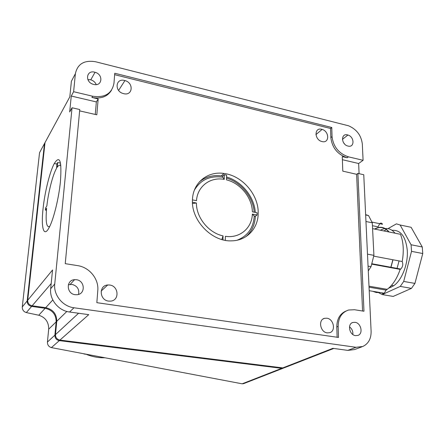 <?xml version="1.0" encoding="UTF-8"?>
<svg xmlns="http://www.w3.org/2000/svg" width="445" height="445" viewBox="0 0 445 445"><rect width="100%" height="100%" fill="white"/><g stroke="black" fill="none" stroke-linecap="round" stroke-linejoin="round"><path stroke-width="0.67" d="M29.91 238.798L30.021 237.802M82.542 353.514L85.006 353.981M83.944 353.981L87.865 354.526M281.724 368.332L242.152 383.812L243.476 383.701L283.354 368.143L281.724 368.332L59.319 340.625C56.376 339.963 54.896 338.133 54.885 335.152L56.153 321.885L48.7 329.166C48.744 322.002 45.429 317.352 38.754 315.227L26.333 312.579C23.591 311.706 22.244 309.82 22.278 306.922L39.549 152.674L45.768 141.204M242.152 383.812L51.409 347.606C48.744 346.805 47.415 344.953 47.426 342.044L48.7 329.166M283.893 367.876L283.354 368.143M56.153 321.885C56.126 314.548 52.454 310.009 45.14 308.285L31.612 306.416C28.641 305.709 27.162 303.885 27.178 300.942L44.494 143.551M333.795 348.457L284.427 367.72L282.798 367.909L59.925 340.091C56.977 339.418 55.497 337.588 55.48 334.601L56.754 321.301L66.845 311.45M342.383 159.694L358.637 163.51L363.087 160.306L362.325 144.041C361.245 135.397 356.656 129.311 348.552 125.79L95.686 61.777C84.339 59.88 77.569 63.846 75.389 73.67L71.389 81.257L69.832 96.832L45.023 142.578L27.701 300.297C27.685 303.251 29.17 305.081 32.146 305.787L45.707 307.662C53.038 309.397 56.721 313.947 56.754 321.301M347.267 135.158L346.805 134.785M344.597 144.024L343.573 142.712M347.573 134.918C340.798 132.938 341.003 144.38 347.823 146.021L348.018 146.071C354.704 147.951 354.57 136.832 347.929 135.019L347.573 134.918M75.389 73.67L73.62 91.709L71.261 96.037L69.681 111.979L72.046 107.773L79.761 109.542L65.243 263.657L77.686 265.637C89.445 267.295 98.918 278.987 97.8 290.468L96.843 302.672L338.5 337.444L338.144 326.396C338.283 317.774 341.766 312.318 348.602 310.015L354.531 309.737L363.977 311.239L357.897 173.405L363.765 174.752L371.113 331.325C371.202 338.717 368.432 343.768 362.797 346.483L356.028 347.289L73.965 307.768C62.667 306.444 53.4 295.002 54.741 284.032L72.046 107.773M363.087 160.306L348.34 156.812C338.767 153.481 333.338 146.75 332.053 136.621L331.759 127.476L114.749 73.258L113.976 83.132C112.001 93.6 104.892 97.961 92.649 96.22L73.62 91.709M94.768 72.201C86.108 69.72 84.761 82.37 93.539 84.378L93.689 84.416C102.3 86.786 103.613 74.398 95.046 72.279L94.768 72.201M358.637 163.51L359.093 173.678M357.897 173.405L356.617 174.307L342.806 171.141L342.272 156.612L347.083 157.747C337.527 154.432 332.115 147.712 330.835 137.605L330.552 128.477L114.638 74.671M95.269 114.454L96.348 101.927L71.261 96.037M111.439 90.341C107.367 96.743 100.865 99.113 91.92 97.444L98.178 98.918L96.821 114.81L79.633 110.877M98.178 98.918L96.348 101.927M43.07 208.544C40.868 227.907 43.771 238.292 49.317 227.217C53.706 218.973 58.851 197.986 60.437 181.516C61.883 160.812 59.836 154.81 54.29 163.515C49.807 171.742 44.784 192.112 43.07 208.544M27.701 300.297L52.549 269.97L50.68 288.694C49.345 299.491 58.445 310.727 69.565 312.006L88.744 314.654L59.925 340.091M60.498 163.115L57.644 162.531L57.032 163.543L56.537 168.327C52.749 174.874 48.41 191.884 46.842 205.996L45.64 207.843L45.518 208.989L45.401 210.118L46.603 208.277C45.457 221.855 46.491 227.912 49.701 226.455M60.759 164.778L60.064 165.267M57.644 162.531L57.149 167.32C58.696 165.012 59.942 164.594 60.887 166.057M46.425 210.301L45.401 210.118M49.206 226.761L49.289 227.273M78.576 294.401C79.46 289.239 77.291 285.907 72.051 284.405L68.346 284.767M76.44 279.727L74.582 279.666C65.904 280 66.338 293.789 75.122 294.685L77.13 294.718C85.701 294.106 85.017 280.634 76.44 279.727M355.038 322.314L352.846 322.469C347.1 323.904 349.375 335.079 355.566 335.647L357.914 335.419C363.476 333.722 361.067 322.898 355.038 322.314M326.836 318.197L324.527 318.325C317.925 319.716 320.211 332.237 327.236 332.882L329.734 332.688C336.131 330.98 333.667 318.87 326.836 318.197M321.724 129.3C314.148 127.098 314.231 139.708 321.857 141.516L322.052 141.566C329.534 143.652 329.522 131.409 322.102 129.406L321.724 129.3M124.617 80.484C115.45 77.853 114.204 91.486 123.499 93.606L123.66 93.645C132.766 96.148 133.978 82.82 124.928 80.567L124.617 80.484M192.457 199.933C191.055 220.386 211.987 242.052 231.823 240.834C246.981 240.634 258.361 228.179 258.189 213.016C258.634 194.654 242.08 175.53 223.891 173.45C207.57 170.913 192.796 182.834 192.457 199.933M109.743 285.034L107.707 284.984C98.629 285.445 99.352 300.175 108.574 301.098L110.783 301.115C119.722 300.319 118.726 285.974 109.743 285.034M338.144 326.396L336.798 326.975L337.126 337.243M336.798 326.975C336.871 319.037 339.924 313.731 345.971 311.044M356.617 174.307L362.558 311.011M192.457 199.877L196.495 200.684C197.352 186.316 210.318 176.715 224.224 179.38L222.75 177.216L222.778 176.092L224.319 174.651L226.577 175.135L226.483 179.858C240.367 183.151 252.131 197.669 252.376 211.809L257.054 212.738L257.071 213.884L257.043 215.024L252.36 214.095C251.976 228.124 239.716 238.592 225.37 236.312L225.287 240.328M222.778 176.092L221.315 175.864C212.844 174.84 205.546 176.837 199.405 181.86M255.297 212.387C254.306 196.818 241.68 181.265 226.544 176.988M245.94 236.64C251.798 231.472 254.941 224.697 255.369 216.315L254.256 216.092L252.36 214.095M255.369 216.315L257.043 215.024M237.018 240.239C247.637 236.084 253.383 228.035 254.256 216.092M224.224 179.38L224.319 174.651M222.962 239.827L223.045 235.883C208.688 232.93 196.217 217.544 196.417 203.02L192.451 202.236M222.75 177.216C210.085 175.441 200.639 179.736 194.415 190.098M221.838 239.527L223.045 235.883M196.417 203.02L192.513 203.493M254.184 212.165C253.194 197.196 241.062 182.261 226.522 178.111M331.759 127.476L330.552 128.477M96.254 84.6C95.208 82.225 93.383 80.623 90.774 79.8L87.849 79.56M282.798 367.909L332.854 348.329L347.795 350.387L354.493 349.581L361.985 346.789M352.835 334.495C353.119 331.364 352.006 328.805 349.497 326.83M365.651 214.963L368.56 215.569L365.634 214.651M368.56 215.569L372.287 222.806L373.911 255.352L371.024 266.683L368.276 270.922M372.432 225.715L378.028 226.855L379.702 223.69M380.002 223.457C381.059 222.817 381.893 223.09 382.5 224.269L372.026 222.105M372.576 228.647L400.489 234.304C403.476 242.002 404.049 251.075 402.202 261.515C403.292 264.352 402.803 266.867 400.728 269.064L400.166 269.381C397.035 278.475 392.724 285.123 387.233 289.333L386.104 290.118L384.141 293.4L382.767 293.622L381.777 292.832M380.075 292.543L376.309 292.526L372.799 291.303M399.07 260.926L396.934 268.786M380.408 230.232C385.999 227.167 390.871 228.157 395.026 233.197M371.82 264.158L400.166 269.381M369.039 287.181L386.104 290.118M392.996 259.78L390.866 267.668M392.868 259.758L390.732 267.645M374.829 229.103C380.147 226.266 384.791 227.206 388.763 231.928M374.562 229.047C380.113 225.96 384.942 226.939 389.047 231.984M392.078 230.31C400.611 229.804 405.673 236.406 407.264 250.112C408.326 263.701 402.046 279.983 393.714 285.74L388.657 288.188M378.606 292.682L382.255 294.573L393.196 296.426L411.458 288.371L414.929 283.421L422.75 253.533L422.272 246.986L411.08 244.767L400.15 225.014L396.434 223.852L388.023 228.613M386.577 229.431L383.901 230.944M382.255 294.573L400.272 286.408L403.71 281.418L411.525 251.347L411.08 244.767M387.934 231.762L388.602 231.422M422.272 246.986L411.102 227.289L400.15 225.014M422.75 253.533L411.525 251.347M414.929 283.421L403.71 281.418M411.458 288.371L400.272 286.408M373.761 256.153L402.202 261.515M365.957 221.504L372.287 222.806M367.492 254.139L373.911 255.352M368.054 266.138L371.024 266.683M104.914 357.763C99.063 357.952 93.088 356.918 87.003 354.665M348.446 156.835L347.189 157.775M92.649 96.22L91.92 97.444M50.68 288.694L54.741 284.032M332.053 136.621L330.835 137.605M347.795 350.387L356.028 347.289M69.565 312.006L73.965 307.768M55.48 334.601L78.593 313.252M45.707 307.662L52.805 299.947M32.146 305.787L51.197 283.543M390.354 286.574L391.2 287.264M27.178 300.942L22.278 306.922M31.612 306.416L26.333 312.579M45.14 308.285L38.754 315.227M54.885 335.152L47.426 342.044M59.319 340.625L51.409 347.606M56.977 164.06L54.29 163.515M70.221 284.344L74.582 279.666M323.048 319.004L324.527 318.325M221.315 175.864L223.891 173.45M101.165 291.058L107.707 284.984M348.34 156.812L347.083 157.747M352.067 322.797L352.846 322.469M368.994 286.185L387.233 289.333M391.478 285.351L393.714 285.74M371.942 263.752L400.728 269.064M369.205 290.691L384.335 293.266M118.609 90.413L124.928 80.567M90.774 79.8L95.046 72.279M342.422 139.363L347.929 135.019M315.928 134.601L322.102 129.406"/></g></svg>
